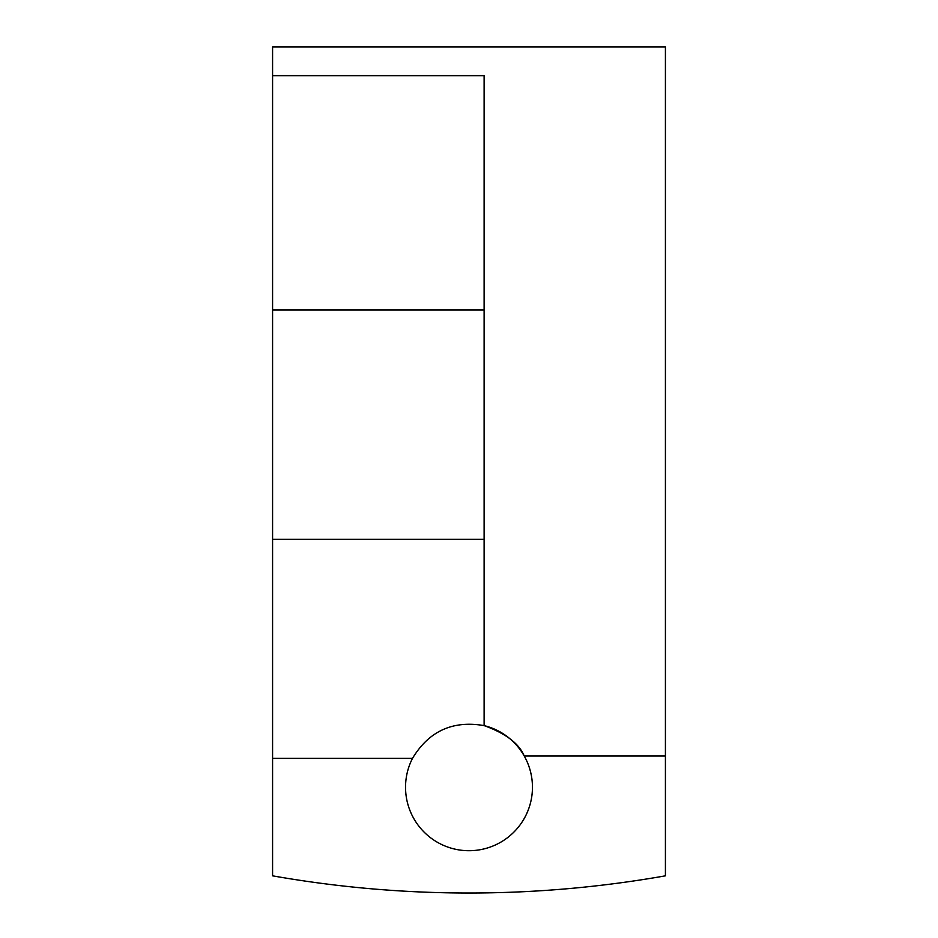 <?xml version="1.0" encoding="UTF-8"?>
<svg xmlns="http://www.w3.org/2000/svg" width="938" height="938" viewBox="0 0 938 938"><rect width="100%" height="100%" fill="white"/><g stroke="black" fill="none" stroke-linecap="round" stroke-linejoin="round"><path stroke-width="1.41" d="M405.544 787.252A63.456 63.456 0 0 0 463.923 850.508A63.456 63.456 0 0 0 531.647 797.382A63.456 63.456 0 0 0 484.114 725.613L484.114 75.65L272.583 75.65L272.583 46.9L665.417 46.9L665.417 756.005L524.225 756.005A63.456 63.456 0 0 1 454.156 848.949A63.456 63.456 0 0 1 412.486 758.385C428.889 731.124 452.761 720.208 484.114 725.613C505.711 733.422 519.077 743.553 524.225 756.005M412.486 758.385L272.583 758.385L272.583 875.834A1131.134 1131.134 0 0 0 665.417 875.834L665.417 756.005M272.583 758.385L272.583 539.338L484.114 539.338M272.583 539.338L272.583 309.927L484.114 309.927M272.583 309.927L272.583 75.65"/></g></svg>

